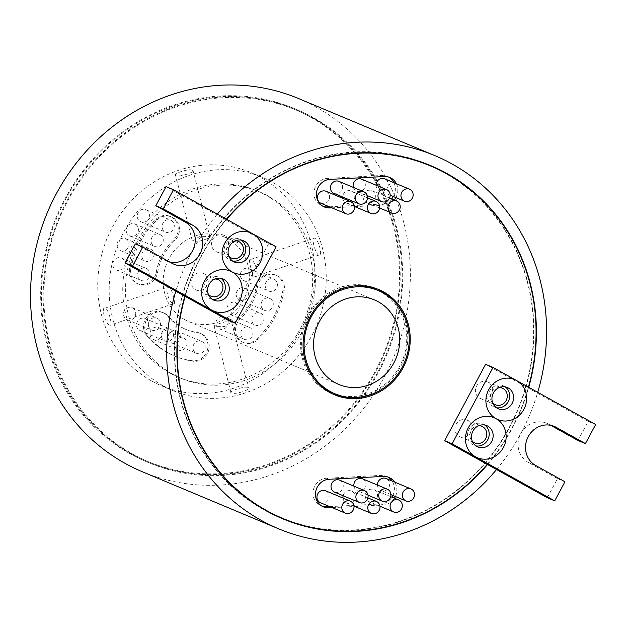 <?xml version="1.0" encoding="UTF-8"?>
<svg xmlns="http://www.w3.org/2000/svg" width="627" height="627" viewBox="0 0 627 627"><rect width="100%" height="100%" fill="white"/><g stroke="black" fill="none" stroke-linecap="round" stroke-linejoin="round"><path stroke-width="0.47" stroke-dasharray="3.13 2.35" d="M214.936 278.968A9.029 8.378 112.7 0 0 206.761 284.674A9.029 8.378 112.7 0 0 208.438 294.494M203.846 273.709A9.029 8.378 112.7 0 0 203.07 273.333A9.029 8.378 112.7 0 0 192.042 278.004A9.029 8.378 112.7 0 0 195.31 289.611A9.029 8.378 112.7 0 0 196.086 289.987A9.029 8.378 112.7 0 0 207.114 285.324A9.029 8.378 112.7 0 0 203.846 273.709M235.407 240.799A9.029 8.378 112.7 0 0 227.233 246.497A9.029 8.378 112.7 0 0 228.902 256.318M224.309 235.533A9.029 8.378 112.7 0 0 223.533 235.156A9.029 8.378 112.7 0 0 212.506 239.827A9.029 8.378 112.7 0 0 215.782 251.443A9.029 8.378 112.7 0 0 216.558 251.819A9.029 8.378 112.7 0 0 227.585 247.148A9.029 8.378 112.7 0 0 224.309 235.533M232.578 261.012A11.56 10.722 -67.3 0 1 230.493 260.393A11.56 10.722 -67.3 0 1 229.498 259.915A11.56 10.722 -67.3 0 1 225.312 245.047A11.56 10.722 -67.3 0 1 239.428 239.075A11.56 10.722 -67.3 0 1 240.415 239.553A11.56 10.722 -67.3 0 1 241.324 240.125M212.106 299.181A11.56 10.722 -67.3 0 1 210.029 298.57A11.56 10.722 -67.3 0 1 209.034 298.084A11.56 10.722 -67.3 0 1 204.841 283.224A11.56 10.722 -67.3 0 1 218.956 277.244A11.56 10.722 -67.3 0 1 219.952 277.73A11.56 10.722 -67.3 0 1 220.853 278.294M312.991 118.221A190.726 176.963 -67.3 0 1 382.149 363.503A190.726 176.963 -67.3 0 1 149.257 462.107A190.726 176.963 -67.3 0 1 132.869 454.144A190.726 176.963 -67.3 0 1 63.711 208.862A190.726 176.963 -67.3 0 1 296.602 110.258A190.726 176.963 -67.3 0 1 312.991 118.221M310.506 117.178A190.726 176.963 -67.3 0 1 379.664 362.461A190.726 176.963 -67.3 0 1 146.773 461.064A190.726 176.963 -67.3 0 1 130.385 453.109A190.726 176.963 -67.3 0 1 61.227 207.819A190.726 176.963 -67.3 0 1 294.118 109.216A190.726 176.963 -67.3 0 1 310.506 117.178M130.04 453.744A191.447 177.629 -67.3 0 1 60.623 207.529A191.447 177.629 -67.3 0 1 294.392 108.549A191.447 177.629 -67.3 0 1 310.843 116.544A191.447 177.629 -67.3 0 1 380.268 362.751A191.447 177.629 -67.3 0 1 146.491 461.731A191.447 177.629 -67.3 0 1 130.04 453.744M132.524 454.787A191.447 177.629 -67.3 0 1 63.108 208.572A191.447 177.629 -67.3 0 1 296.885 109.592A191.447 177.629 -67.3 0 1 313.335 117.586A191.447 177.629 -67.3 0 1 382.752 363.793A191.447 177.629 -67.3 0 1 148.975 462.773A191.447 177.629 -67.3 0 1 132.524 454.787M478.785 425.694A9.029 8.378 112.7 0 0 470.611 431.392A9.029 8.378 112.7 0 0 472.28 441.22M467.687 420.435A9.029 8.378 112.7 0 0 466.911 420.059A9.029 8.378 112.7 0 0 455.884 424.722A9.029 8.378 112.7 0 0 459.16 436.337A9.029 8.378 112.7 0 0 459.936 436.713A9.029 8.378 112.7 0 0 470.963 432.05A9.029 8.378 112.7 0 0 467.687 420.435M499.249 387.517A9.029 8.378 112.7 0 0 491.074 393.223A9.029 8.378 112.7 0 0 492.751 403.043M488.159 382.258A9.029 8.378 112.7 0 0 487.383 381.882A9.029 8.378 112.7 0 0 476.355 386.553A9.029 8.378 112.7 0 0 479.631 398.169A9.029 8.378 112.7 0 0 480.407 398.545A9.029 8.378 112.7 0 0 491.435 393.874A9.029 8.378 112.7 0 0 488.159 382.258M280.347 517.4A191.086 177.3 112.7 0 0 513.685 418.609A191.086 177.3 112.7 0 0 444.394 172.856A191.086 177.3 112.7 0 0 427.975 164.885M487.218 464.348A191.086 177.3 112.7 0 0 528.153 388.003A191.086 177.3 112.7 0 0 528.412 387.118M184.84 296.195A191.447 177.629 -67.3 0 1 225.775 219.85L268.646 243.691L227.711 320.036M226.371 219.152A191.447 177.629 112.7 0 0 225.775 219.85L216.762 214.834A202.286 187.685 112.7 0 0 192.481 250.886A202.286 187.685 112.7 0 0 175.826 291.179M429.354 165.081A191.447 177.629 112.7 0 0 428.116 164.556A191.447 177.629 112.7 0 0 194.339 263.528A191.447 177.629 112.7 0 0 263.763 509.743A191.447 177.629 112.7 0 0 280.214 517.73A191.447 177.629 112.7 0 0 281.452 518.247M321 203.281A6.505 6.035 112.7 0 0 328.94 199.927A6.505 6.035 112.7 0 0 326.581 191.564A6.505 6.035 112.7 0 0 326.024 191.29M333.987 193.39A6.505 6.035 112.7 0 0 341.927 190.028A6.505 6.035 112.7 0 0 339.568 181.673A6.505 6.035 112.7 0 0 339.011 181.399M342.648 198.25A6.505 6.035 112.7 0 0 345.626 202.756A6.505 6.035 112.7 0 0 346.182 203.023A6.505 6.035 112.7 0 0 354.122 199.668A6.505 6.035 112.7 0 0 351.763 191.306A6.505 6.035 112.7 0 0 351.206 191.031A6.505 6.035 112.7 0 0 342.601 196.996M320.538 502.76A6.505 6.035 112.7 0 0 328.477 499.398A6.505 6.035 112.7 0 0 326.126 491.035A6.505 6.035 112.7 0 0 325.562 490.761M366.192 202.341A6.505 6.035 112.7 0 0 366.748 202.615A6.505 6.035 112.7 0 0 374.687 199.253A6.505 6.035 112.7 0 0 372.328 190.89A6.505 6.035 112.7 0 0 371.772 190.616A6.505 6.035 112.7 0 0 363.832 193.978A6.505 6.035 112.7 0 0 366.192 202.341M353.385 187.418A6.505 6.035 112.7 0 0 356.144 190.898A6.505 6.035 112.7 0 0 356.7 191.172A6.505 6.035 112.7 0 0 364.64 187.81A6.505 6.035 112.7 0 0 362.281 179.447A6.505 6.035 112.7 0 0 361.724 179.181M334.622 492.156A6.505 6.035 112.7 0 0 342.561 488.794A6.505 6.035 112.7 0 0 340.202 480.431A6.505 6.035 112.7 0 0 339.646 480.164M376.082 185.192A6.505 6.035 112.7 0 0 379.116 190.537A6.505 6.035 112.7 0 0 379.68 190.804A6.505 6.035 112.7 0 0 387.619 187.449A6.505 6.035 112.7 0 0 385.26 179.087A6.505 6.035 112.7 0 0 384.704 178.813M377.478 485.063A6.505 6.035 112.7 0 0 380.503 490.236A6.505 6.035 112.7 0 0 381.067 490.51A6.505 6.035 112.7 0 0 389.006 487.148A6.505 6.035 112.7 0 0 386.647 478.785A6.505 6.035 112.7 0 0 386.091 478.511M342.985 498.057A6.505 6.035 112.7 0 0 345.986 502.76A6.505 6.035 112.7 0 0 346.543 503.026A6.505 6.035 112.7 0 0 354.482 499.664A6.505 6.035 112.7 0 0 352.123 491.309A6.505 6.035 112.7 0 0 351.567 491.035A6.505 6.035 112.7 0 0 343.149 495.73M353.934 486.144A6.505 6.035 112.7 0 0 356.896 490.51A6.505 6.035 112.7 0 0 357.453 490.776A6.505 6.035 112.7 0 0 365.392 487.414A6.505 6.035 112.7 0 0 363.033 479.059A6.505 6.035 112.7 0 0 362.477 478.785M368.3 501.326A6.505 6.035 112.7 0 0 368.856 501.592A6.505 6.035 112.7 0 0 376.796 498.238A6.505 6.035 112.7 0 0 374.437 489.875A6.505 6.035 112.7 0 0 373.88 489.601A6.505 6.035 112.7 0 0 365.941 492.963A6.505 6.035 112.7 0 0 368.3 501.326M388.568 177.026A14.452 13.41 112.7 0 0 387.353 176.438A14.452 13.41 112.7 0 0 381.819 175.489L327.553 178.35A14.452 13.41 112.7 0 0 314.417 189.62A14.452 13.41 112.7 0 0 320.687 205.35A14.452 13.41 112.7 0 0 321.925 205.954A14.452 13.41 112.7 0 0 323.195 206.408M387.611 476.912A14.452 13.41 112.7 0 0 386.397 476.324A14.452 13.41 112.7 0 0 380.863 475.376L326.596 478.236A14.452 13.41 112.7 0 0 313.461 489.507A14.452 13.41 112.7 0 0 319.731 505.237A14.452 13.41 112.7 0 0 320.969 505.84A14.452 13.41 112.7 0 0 322.239 506.295M505.166 386.843A11.56 10.722 112.7 0 0 504.265 386.279A11.56 10.722 112.7 0 0 503.269 385.793A11.56 10.722 112.7 0 0 489.154 391.773A11.56 10.722 112.7 0 0 493.347 406.633A11.56 10.722 112.7 0 0 494.342 407.119A11.56 10.722 112.7 0 0 496.419 407.738M484.702 425.02A11.56 10.722 112.7 0 0 483.793 424.448A11.56 10.722 112.7 0 0 482.806 423.97A11.56 10.722 112.7 0 0 468.69 429.942A11.56 10.722 112.7 0 0 472.876 444.809A11.56 10.722 112.7 0 0 473.871 445.295A11.56 10.722 112.7 0 0 475.948 445.907M159.093 327.866A6.505 6.035 -67.3 0 1 161.452 336.229A6.505 6.035 -67.3 0 1 153.513 339.591A6.505 6.035 -67.3 0 1 152.957 339.317A6.505 6.035 -67.3 0 1 150.598 330.962A6.505 6.035 -67.3 0 1 158.537 327.6A6.505 6.035 -67.3 0 1 159.093 327.866M183.946 338.274A6.505 6.035 -67.3 0 1 186.305 346.637A6.505 6.035 -67.3 0 1 178.366 349.999A6.505 6.035 -67.3 0 1 177.809 349.733A6.505 6.035 -67.3 0 1 175.45 341.37A6.505 6.035 -67.3 0 1 183.39 338.008A6.505 6.035 -67.3 0 1 183.946 338.274M132.712 307.975A6.505 6.035 -67.3 0 1 135.064 316.337A6.505 6.035 -67.3 0 1 127.124 319.699A6.505 6.035 -67.3 0 1 126.568 319.425A6.505 6.035 -67.3 0 1 124.209 311.063A6.505 6.035 -67.3 0 1 132.148 307.7A6.505 6.035 -67.3 0 1 132.712 307.975M157.565 318.383A6.505 6.035 -67.3 0 1 159.924 326.745A6.505 6.035 -67.3 0 1 151.985 330.108A6.505 6.035 -67.3 0 1 151.42 329.833A6.505 6.035 -67.3 0 1 149.069 321.471A6.505 6.035 -67.3 0 1 157.009 318.108A6.505 6.035 -67.3 0 1 157.565 318.383M145.652 318.829A6.505 6.035 -67.3 0 1 148.011 327.192A6.505 6.035 -67.3 0 1 140.072 330.554A6.505 6.035 -67.3 0 1 139.515 330.28A6.505 6.035 -67.3 0 1 137.156 321.917A6.505 6.035 -67.3 0 1 145.096 318.555A6.505 6.035 -67.3 0 1 145.652 318.829M170.513 329.238A6.505 6.035 -67.3 0 1 172.872 337.6A6.505 6.035 -67.3 0 1 164.932 340.963A6.505 6.035 -67.3 0 1 164.368 340.688A6.505 6.035 -67.3 0 1 162.009 332.326A6.505 6.035 -67.3 0 1 169.948 328.963A6.505 6.035 -67.3 0 1 170.513 329.238M177.284 331.197A6.505 6.035 -67.3 0 1 179.635 339.56A6.505 6.035 -67.3 0 1 171.696 342.914A6.505 6.035 -67.3 0 1 171.14 342.648A6.505 6.035 -67.3 0 1 168.781 334.285A6.505 6.035 -67.3 0 1 176.72 330.923A6.505 6.035 -67.3 0 1 177.284 331.197M202.137 341.605A6.505 6.035 -67.3 0 1 204.496 349.968A6.505 6.035 -67.3 0 1 196.557 353.322A6.505 6.035 -67.3 0 1 195.992 353.056A6.505 6.035 -67.3 0 1 193.641 344.693A6.505 6.035 -67.3 0 1 201.58 341.331A6.505 6.035 -67.3 0 1 202.137 341.605M126.082 238.911A6.505 6.035 -67.3 0 1 128.441 247.273A6.505 6.035 -67.3 0 1 120.502 250.635A6.505 6.035 -67.3 0 1 119.945 250.361A6.505 6.035 -67.3 0 1 117.586 241.998A6.505 6.035 -67.3 0 1 125.525 238.644A6.505 6.035 -67.3 0 1 126.082 238.911M150.942 249.319A6.505 6.035 -67.3 0 1 153.294 257.681A6.505 6.035 -67.3 0 1 145.354 261.044A6.505 6.035 -67.3 0 1 144.798 260.769A6.505 6.035 -67.3 0 1 142.439 252.415A6.505 6.035 -67.3 0 1 150.378 249.052A6.505 6.035 -67.3 0 1 150.942 249.319M146.397 210.006A6.505 6.035 -67.3 0 1 148.756 218.361A6.505 6.035 -67.3 0 1 140.816 221.723A6.505 6.035 -67.3 0 1 140.26 221.456A6.505 6.035 -67.3 0 1 137.901 213.094A6.505 6.035 -67.3 0 1 145.84 209.732A6.505 6.035 -67.3 0 1 146.397 210.006M171.249 220.414A6.505 6.035 -67.3 0 1 173.608 228.777A6.505 6.035 -67.3 0 1 165.669 232.131A6.505 6.035 -67.3 0 1 165.113 231.865A6.505 6.035 -67.3 0 1 162.754 223.502A6.505 6.035 -67.3 0 1 170.693 220.14A6.505 6.035 -67.3 0 1 171.249 220.414M135.393 224.247A6.505 6.035 -67.3 0 1 137.752 232.609A6.505 6.035 -67.3 0 1 129.813 235.971A6.505 6.035 -67.3 0 1 129.248 235.697A6.505 6.035 -67.3 0 1 126.889 227.335A6.505 6.035 -67.3 0 1 134.836 223.972A6.505 6.035 -67.3 0 1 135.393 224.247M160.246 234.655A6.505 6.035 -67.3 0 1 162.605 243.017A6.505 6.035 -67.3 0 1 154.665 246.38A6.505 6.035 -67.3 0 1 154.109 246.105A6.505 6.035 -67.3 0 1 151.75 237.743A6.505 6.035 -67.3 0 1 159.689 234.38A6.505 6.035 -67.3 0 1 160.246 234.655M121.951 258.285A6.505 6.035 -67.3 0 1 124.311 266.647A6.505 6.035 -67.3 0 1 116.371 270.01A6.505 6.035 -67.3 0 1 115.815 269.735A6.505 6.035 -67.3 0 1 113.456 261.373A6.505 6.035 -67.3 0 1 121.395 258.01A6.505 6.035 -67.3 0 1 121.951 258.285M146.804 268.693A6.505 6.035 -67.3 0 1 149.163 277.056A6.505 6.035 -67.3 0 1 141.224 280.418A6.505 6.035 -67.3 0 1 140.667 280.144A6.505 6.035 -67.3 0 1 138.308 271.781A6.505 6.035 -67.3 0 1 146.248 268.419A6.505 6.035 -67.3 0 1 146.804 268.693M245.384 288.279A6.505 6.035 -67.3 0 1 247.743 296.642A6.505 6.035 -67.3 0 1 239.804 300.004A6.505 6.035 -67.3 0 1 239.248 299.73A6.505 6.035 -67.3 0 1 236.888 291.367A6.505 6.035 -67.3 0 1 244.828 288.005A6.505 6.035 -67.3 0 1 245.384 288.279M270.237 298.687A6.505 6.035 -67.3 0 1 272.596 307.05A6.505 6.035 -67.3 0 1 264.657 310.412A6.505 6.035 -67.3 0 1 264.1 310.138A6.505 6.035 -67.3 0 1 261.741 301.775A6.505 6.035 -67.3 0 1 269.681 298.413A6.505 6.035 -67.3 0 1 270.237 298.687M225.069 317.184A6.505 6.035 -67.3 0 1 227.429 325.546A6.505 6.035 -67.3 0 1 219.489 328.909A6.505 6.035 -67.3 0 1 218.933 328.642A6.505 6.035 -67.3 0 1 216.574 320.279A6.505 6.035 -67.3 0 1 224.513 316.917A6.505 6.035 -67.3 0 1 225.069 317.184M249.93 327.592A6.505 6.035 -67.3 0 1 252.281 335.954A6.505 6.035 -67.3 0 1 244.342 339.317A6.505 6.035 -67.3 0 1 243.785 339.05A6.505 6.035 -67.3 0 1 241.426 330.688A6.505 6.035 -67.3 0 1 249.366 327.325A6.505 6.035 -67.3 0 1 249.93 327.592M236.081 302.943A6.505 6.035 -67.3 0 1 238.432 311.305A6.505 6.035 -67.3 0 1 230.493 314.668A6.505 6.035 -67.3 0 1 229.937 314.393A6.505 6.035 -67.3 0 1 227.577 306.031A6.505 6.035 -67.3 0 1 235.517 302.669A6.505 6.035 -67.3 0 1 236.081 302.943M260.934 313.351A6.505 6.035 -67.3 0 1 263.293 321.714A6.505 6.035 -67.3 0 1 255.354 325.076A6.505 6.035 -67.3 0 1 254.789 324.802A6.505 6.035 -67.3 0 1 252.438 316.439A6.505 6.035 -67.3 0 1 260.377 313.077A6.505 6.035 -67.3 0 1 260.934 313.351M249.515 268.905A6.505 6.035 -67.3 0 1 251.874 277.267A6.505 6.035 -67.3 0 1 243.934 280.63A6.505 6.035 -67.3 0 1 243.378 280.355A6.505 6.035 -67.3 0 1 241.019 271.993A6.505 6.035 -67.3 0 1 248.958 268.63A6.505 6.035 -67.3 0 1 249.515 268.905M274.375 279.313A6.505 6.035 -67.3 0 1 276.726 287.675A6.505 6.035 -67.3 0 1 268.787 291.038A6.505 6.035 -67.3 0 1 268.231 290.763A6.505 6.035 -67.3 0 1 265.872 282.401A6.505 6.035 -67.3 0 1 273.811 279.046A6.505 6.035 -67.3 0 1 274.375 279.313M163.882 313.03A14.452 13.41 -67.3 0 1 167.425 315.961A54.181 50.27 112.7 0 0 185.349 329.191A54.181 50.27 112.7 0 0 196.925 332.365A14.452 13.41 -67.3 0 1 200.013 333.211A14.452 13.41 -67.3 0 1 201.251 333.815A14.452 13.41 -67.3 0 1 207.145 350.799A14.452 13.41 -67.3 0 1 191.94 360.713A83.085 77.09 -67.3 0 1 174.181 355.838A83.085 77.09 -67.3 0 1 146.702 335.555A14.452 13.41 -67.3 0 1 146.232 317.764A14.452 13.41 -67.3 0 1 162.644 312.426A14.452 13.41 -67.3 0 1 163.882 313.03M165.128 313.555A14.452 13.41 -67.3 0 1 168.663 316.478A54.181 50.27 112.7 0 0 186.587 329.708A54.181 50.27 112.7 0 0 198.171 332.882A14.452 13.41 -67.3 0 1 201.259 333.729A14.452 13.41 -67.3 0 1 202.497 334.332A14.452 13.41 -67.3 0 1 208.391 351.316A14.452 13.41 -67.3 0 1 193.179 361.238A83.085 77.09 -67.3 0 1 175.427 356.363A83.085 77.09 -67.3 0 1 147.941 336.08A14.452 13.41 -67.3 0 1 147.47 318.281A14.452 13.41 -67.3 0 1 163.882 312.951A14.452 13.41 -67.3 0 1 165.128 313.555M171.5 217.028A14.452 13.41 -67.3 0 1 173.436 240.165A54.181 50.27 112.7 0 0 156.264 272.181A14.452 13.41 -67.3 0 1 137.352 283.631A14.452 13.41 -67.3 0 1 129.593 268.434A83.085 77.09 -67.3 0 1 155.919 219.34A14.452 13.41 -67.3 0 1 170.254 216.425A14.452 13.41 -67.3 0 1 171.5 217.028M172.738 217.545A14.452 13.41 -67.3 0 1 174.674 240.682A54.181 50.27 112.7 0 0 157.51 272.698A14.452 13.41 -67.3 0 1 138.591 284.156A14.452 13.41 -67.3 0 1 130.839 268.952A83.085 77.09 -67.3 0 1 157.158 219.858A14.452 13.41 -67.3 0 1 171.5 216.942A14.452 13.41 -67.3 0 1 172.738 217.545M276.444 275.386A14.452 13.41 -67.3 0 1 282.957 289.987A83.085 77.09 -67.3 0 1 256.639 339.074A14.452 13.41 -67.3 0 1 242.296 341.989A14.452 13.41 -67.3 0 1 239.122 318.257A54.181 50.27 112.7 0 0 256.286 286.241A14.452 13.41 -67.3 0 1 275.206 274.783A14.452 13.41 -67.3 0 1 276.444 275.386M277.69 275.911A14.452 13.41 -67.3 0 1 284.203 290.505A83.085 77.09 -67.3 0 1 257.877 339.599A14.452 13.41 -67.3 0 1 243.535 342.514A14.452 13.41 -67.3 0 1 240.36 318.775A54.181 50.27 112.7 0 0 257.525 286.758A14.452 13.41 -67.3 0 1 276.444 275.308A14.452 13.41 -67.3 0 1 277.69 275.911M314.433 238.111C310.639 235.791 315.24 253.849 318.767 255.126C323.258 257.219 318.673 239.161 314.433 238.111L250.659 259.445C255.416 260.299 260.017 278.357 254.993 276.452C252.007 275.018 247.399 256.945 250.659 259.445M176.14 175.811C171.532 173.938 188.939 168.114 192.536 170.325C196.956 171.469 179.565 177.292 176.14 175.811L175.584 175.27L192.426 241.395L192.998 241.983C196.267 242.908 213.674 237.084 209.394 236.497L199.151 236.716L192.426 241.395M109.553 325.092C105.328 324.057 100.728 306 105.218 308.084C108.73 309.338 113.346 327.412 109.553 325.092L110.227 325.154M169 286.751C163.976 284.838 168.561 302.904 173.334 303.766C176.587 306.266 171.978 288.201 169 286.751L105.218 308.084M247.845 387.4C244.436 385.911 227.037 391.734 231.449 392.878C235.031 395.088 252.454 389.273 247.845 387.4L248.402 387.941L231.559 321.808L224.834 326.487L214.591 326.706L214.058 326.267L230.901 392.4L231.449 392.878M214.591 326.706C210.304 326.118 227.711 320.295 230.987 321.22L231.559 321.808M332.537 392.784A55.991 51.947 112.7 0 0 400.904 363.84A55.991 51.947 112.7 0 0 380.605 291.837A55.991 51.947 112.7 0 0 375.792 289.494M377.446 289.031A57.073 52.958 112.7 0 0 376.208 288.498A57.073 52.958 112.7 0 0 306.517 318.007A57.073 52.958 112.7 0 0 327.216 391.405A57.073 52.958 112.7 0 0 332.114 393.787A57.073 52.958 112.7 0 0 333.368 394.289M173.334 303.766L110.227 325.162M192.536 170.325L193.085 170.81L209.927 236.935L209.394 236.497M184.612 319.605A45.873 42.565 -67.3 0 1 167.981 260.613A45.873 42.565 -67.3 0 1 223.996 236.896A45.873 42.565 -67.3 0 1 227.938 238.809A45.873 42.565 -67.3 0 1 244.577 297.809A45.873 42.565 -67.3 0 1 188.555 321.526A45.873 42.565 -67.3 0 1 184.612 319.605M142.305 471.723A202.286 187.685 112.7 0 0 389.312 367.148A202.286 187.685 112.7 0 0 315.961 106.998A202.286 187.685 112.7 0 0 298.585 98.557M496.537 469.529A202.286 187.685 112.7 0 0 520.818 433.476A202.286 187.685 112.7 0 0 537.472 393.184A202.286 187.685 112.7 0 0 537.739 392.306M172.684 374.217A101.143 93.846 112.7 0 0 181.375 378.434A101.143 93.846 112.7 0 0 304.879 326.142A101.143 93.846 112.7 0 0 268.207 196.071A101.143 93.846 112.7 0 0 259.515 191.846A101.143 93.846 112.7 0 0 136.012 244.138A101.143 93.846 112.7 0 0 172.684 374.217M169.948 373.065A101.143 93.846 112.7 0 0 178.64 377.289A101.143 93.846 112.7 0 0 302.143 324.998A101.143 93.846 112.7 0 0 265.472 194.926A101.143 93.846 112.7 0 0 256.78 190.702A101.143 93.846 112.7 0 0 133.277 242.994A101.143 93.846 112.7 0 0 169.948 373.065M318.767 255.126L254.993 276.452M163.13 385.793A115.595 107.248 112.7 0 0 173.06 390.613A115.595 107.248 112.7 0 0 314.205 330.86A115.595 107.248 112.7 0 0 272.29 182.198A115.595 107.248 112.7 0 0 262.36 177.378A115.595 107.248 112.7 0 0 121.215 237.139A115.595 107.248 112.7 0 0 163.13 385.793M151.695 381.004A115.595 107.248 112.7 0 0 161.625 385.832A115.595 107.248 112.7 0 0 302.77 326.071A115.595 107.248 112.7 0 0 260.856 177.41A115.595 107.248 112.7 0 0 250.925 172.59A115.595 107.248 112.7 0 0 109.78 232.351A115.595 107.248 112.7 0 0 151.695 381.004M577.961 440.475L588.197 421.391L485.588 364.326M226.668 219.325A191.086 177.3 112.7 0 0 226.081 220.014A191.086 177.3 112.7 0 0 185.137 296.359M354.772 506.475L383.262 504.978A14.452 13.41 112.7 0 0 394.446 498.214M395.386 496.506A14.452 13.41 112.7 0 0 394.532 482.053M332.255 507.666L354.004 506.514M354.811 206.636L384.218 205.092A14.452 13.41 112.7 0 0 394.171 199.997M395.849 197.583A14.452 13.41 112.7 0 0 396.374 183.703M331.895 207.843L354.435 206.659M329.41 206.808L381.725 204.049A14.452 13.41 112.7 0 0 391.687 198.955M393.364 196.541A14.452 13.41 112.7 0 0 393.889 182.661M329.771 506.624L380.769 503.936A14.452 13.41 112.7 0 0 391.961 497.172M392.902 495.463A14.452 13.41 112.7 0 0 392.047 481.011M217.342 214.136A202.286 187.685 112.7 0 0 216.762 214.834L166.037 186.627M487.524 464.513A191.447 177.629 112.7 0 0 528.459 388.168A191.447 177.629 112.7 0 0 528.71 387.282M353.205 397.581A57.073 52.958 112.7 0 0 403.004 361.599A57.073 52.958 112.7 0 0 393.709 300.858M357.609 285.74A55.991 51.947 112.7 0 0 306.242 321.071A55.991 51.947 112.7 0 0 317.097 382.462M547.253 497.736L557.489 478.652L528.177 462.342A21.671 20.111 -67.3 0 1 520.818 433.476A21.671 20.111 -67.3 0 1 546.783 423.264A21.671 20.111 -67.3 0 1 548.641 424.173L550.671 425.302M564.951 481.771L557.489 478.652M595.65 424.51L588.197 421.391M302.457 525.238A191.447 177.629 112.7 0 0 518.012 409.76A191.447 177.629 112.7 0 0 449.073 175.137M408.349 158.09A191.086 177.3 112.7 0 0 190.624 272.659A191.086 177.3 112.7 0 0 261.741 508.183M135.338 243.887L164.65 260.189A21.671 20.111 112.7 0 0 166.516 261.098A21.671 20.111 112.7 0 0 170.082 262.188M276.107 246.811L268.646 243.691M168.663 316.478L167.425 315.961M193.179 361.238L191.94 360.713M174.674 240.682L173.436 240.165M284.203 290.505L282.957 289.987M257.525 286.758L256.286 286.241M240.36 318.775L239.122 318.257M257.877 339.599L256.639 339.074M157.51 272.698L156.264 272.181M130.839 268.952L129.593 268.434M157.158 219.858L155.919 219.34M198.171 332.882L196.925 332.365M147.941 336.08L146.702 335.555M535.63 465.469L528.177 462.342M552.285 425.694L548.641 424.173M380.769 503.936L383.262 504.978M380.863 475.376L383.348 476.418M326.596 478.236L329.081 479.271M327.553 178.35L330.037 179.385M381.819 175.489L384.304 176.532M381.725 204.049L384.218 205.092M172.111 263.316L164.65 260.189M203.07 273.333L217.977 279.579M223.533 235.156L238.448 241.403M243.401 240.737L239.428 239.075M222.93 278.913L218.956 277.244M149.257 462.107L146.773 461.064M296.885 109.592L294.392 108.549M466.911 420.059L481.826 426.305M487.383 381.882L502.298 388.129M428.116 164.556L430.6 165.591M354.412 206.471L346.182 203.023M379.594 207.992L366.748 202.615M367.187 195.561L356.7 191.172M390.174 195.201L379.68 190.804M390.919 494.632L381.067 490.51M353.981 506.146L346.543 503.026M368.018 495.205L357.453 490.776M379.962 506.248L368.856 501.592M321.925 205.954L324.41 206.996M320.969 505.84L323.454 506.882M507.251 387.462L503.269 385.793M486.779 425.631L482.806 423.97M153.513 339.591L178.366 349.999M127.124 319.699L151.985 330.108M140.072 330.554L164.932 340.963M171.696 342.914L196.557 353.322M120.502 250.635L145.354 261.044M140.816 221.723L165.669 232.131M129.813 235.971L154.665 246.38M116.371 270.01L141.224 280.418M239.804 300.004L264.657 310.412M219.489 328.909L244.342 339.317M230.493 314.668L255.354 325.076M243.934 280.63L268.787 291.038M376.208 288.498L378.692 289.541M374.366 299.871L223.996 236.896M181.375 378.434L178.64 377.289M173.06 390.613L161.625 385.832M262.36 177.378L250.925 172.59M259.515 191.846L256.78 190.702M338.925 384.5L188.555 321.526M332.114 393.787L334.599 394.822M276.444 275.308L275.206 274.783M243.535 342.514L242.296 341.989M138.591 284.156L137.352 283.631M171.5 216.942L170.254 216.425M201.259 333.729L200.013 333.211M186.587 329.708L185.349 329.191M163.882 312.951L162.644 312.426M175.427 356.363L174.181 355.838M248.958 268.63L273.811 279.046M235.517 302.669L260.377 313.077M224.513 316.917L249.366 327.325M244.828 288.005L269.681 298.413M121.395 258.01L146.248 268.419M134.836 223.972L159.689 234.38M145.84 209.732L170.693 220.14M125.525 238.644L150.378 249.052M176.72 330.923L201.58 341.331M145.096 318.555L169.948 328.963M132.148 307.7L157.009 318.108M158.537 327.6L183.39 338.008M554.237 426.391L546.783 423.264M477.852 446.957L473.871 445.295M498.316 408.788L494.342 407.119M386.397 476.324L388.889 477.366M387.353 176.438L389.845 177.48M390.684 496.639L373.88 489.601M367.892 497.869L351.567 491.035M389.563 198.069L371.772 190.616M367.453 197.834L351.206 191.031M280.214 517.73L282.699 518.772M480.407 398.545L495.314 404.783M459.936 436.713L474.851 442.96M148.975 462.773L146.491 461.731M296.602 110.258L294.118 109.216M173.969 264.218L166.516 261.098M214.003 300.231L210.029 298.57M234.474 262.062L230.493 260.393M216.558 251.819L231.473 258.065M196.086 289.987L211.001 296.234"/><path stroke-width="0.94" d="M208.438 294.494A9.029 8.378 112.7 0 0 210.225 295.858A9.029 8.378 112.7 0 0 211.001 296.234A9.029 8.378 112.7 0 0 222.029 291.571A9.029 8.378 112.7 0 0 218.752 279.955A9.029 8.378 112.7 0 0 217.977 279.579A9.029 8.378 112.7 0 0 214.936 278.968M228.902 256.318A9.029 8.378 112.7 0 0 230.697 257.689A9.029 8.378 112.7 0 0 231.473 258.065A9.029 8.378 112.7 0 0 242.5 253.394A9.029 8.378 112.7 0 0 239.224 241.779A9.029 8.378 112.7 0 0 238.448 241.403A9.029 8.378 112.7 0 0 235.407 240.799M235.164 323.156L211.714 310.114A21.671 20.111 -67.3 0 1 204.355 281.249A21.671 20.111 -67.3 0 1 232.178 271.946A21.671 20.111 -67.3 0 1 224.827 243.072A21.671 20.111 -67.3 0 1 252.65 233.769L276.107 246.811L235.164 323.156L227.711 320.036L185.137 296.359A191.086 177.3 112.7 0 0 266.42 510.464A191.086 177.3 112.7 0 0 282.832 518.435A191.086 177.3 112.7 0 0 487.218 464.348L547.253 497.736L554.715 500.855L564.951 481.771L535.63 465.469A21.671 20.111 -67.3 0 1 527.769 437.591A21.671 20.111 -67.3 0 1 554.237 426.391A21.671 20.111 -67.3 0 1 556.102 427.293L585.414 443.595L595.65 424.51L493.041 367.453L452.106 443.798L475.556 456.84A21.671 20.111 -67.3 0 1 468.204 427.975A21.671 20.111 -67.3 0 1 496.028 418.664A21.671 20.111 -67.3 0 1 488.676 389.798A21.671 20.111 -67.3 0 1 516.499 380.495A21.671 20.111 -67.3 0 1 523.851 409.36A21.671 20.111 -67.3 0 1 496.028 418.664A21.671 20.111 -67.3 0 1 503.387 447.537A21.671 20.111 -67.3 0 1 475.556 456.84L554.715 500.855M244.397 241.223A11.56 10.722 112.7 0 0 243.401 240.737A11.56 10.722 112.7 0 0 229.286 246.709A11.56 10.722 112.7 0 0 233.479 261.577A11.56 10.722 112.7 0 0 234.474 262.062A11.56 10.722 112.7 0 0 248.59 256.082A11.56 10.722 112.7 0 0 244.397 241.223M223.925 279.391A11.56 10.722 112.7 0 0 222.93 278.913A11.56 10.722 112.7 0 0 208.815 284.885A11.56 10.722 112.7 0 0 213.008 299.753A11.56 10.722 112.7 0 0 214.003 300.231A11.56 10.722 112.7 0 0 228.118 294.259A11.56 10.722 112.7 0 0 223.925 279.391M472.28 441.22A9.029 8.378 112.7 0 0 474.075 442.584A9.029 8.378 112.7 0 0 474.851 442.96A9.029 8.378 112.7 0 0 485.878 438.289A9.029 8.378 112.7 0 0 482.602 426.681A9.029 8.378 112.7 0 0 481.826 426.305A9.029 8.378 112.7 0 0 478.785 425.694M492.751 403.043A9.029 8.378 112.7 0 0 494.538 404.407A9.029 8.378 112.7 0 0 495.314 404.783A9.029 8.378 112.7 0 0 506.342 400.12A9.029 8.378 112.7 0 0 503.073 388.505A9.029 8.378 112.7 0 0 502.298 388.129A9.029 8.378 112.7 0 0 499.249 387.517M508.238 387.941A11.56 10.722 112.7 0 0 507.251 387.462A11.56 10.722 112.7 0 0 493.135 393.435A11.56 10.722 112.7 0 0 497.321 408.302A11.56 10.722 112.7 0 0 498.316 408.788A11.56 10.722 112.7 0 0 512.431 402.808A11.56 10.722 112.7 0 0 508.238 387.941M487.775 426.117A11.56 10.722 112.7 0 0 486.779 425.631A11.56 10.722 112.7 0 0 472.664 431.611A11.56 10.722 112.7 0 0 476.857 446.479A11.56 10.722 112.7 0 0 477.852 446.957A11.56 10.722 112.7 0 0 491.96 440.985A11.56 10.722 112.7 0 0 487.775 426.117M261.741 508.183A191.086 177.3 112.7 0 0 263.928 509.422A191.086 177.3 112.7 0 0 280.347 517.4L282.832 518.435M528.412 387.118A191.086 177.3 112.7 0 0 446.879 173.898A191.086 177.3 112.7 0 0 430.459 165.928A191.086 177.3 112.7 0 0 226.668 219.325M185.137 296.359L184.84 296.195A191.447 177.629 112.7 0 0 266.248 510.786A191.447 177.629 112.7 0 0 282.699 518.772A191.447 177.629 112.7 0 0 487.524 464.513M528.71 387.282A191.447 177.629 112.7 0 0 447.051 173.585A191.447 177.629 112.7 0 0 430.6 165.591A191.447 177.629 112.7 0 0 226.371 219.152M449.073 175.137A191.447 177.629 112.7 0 0 444.567 172.543A191.447 177.629 112.7 0 0 429.354 165.081M345.297 213.423A6.505 6.035 112.7 0 0 345.853 213.689A6.505 6.035 112.7 0 0 353.793 210.335A6.505 6.035 112.7 0 0 351.433 201.972A6.505 6.035 112.7 0 0 350.877 201.698A6.505 6.035 112.7 0 0 342.938 205.06A6.505 6.035 112.7 0 0 345.297 213.423M350.877 201.698L326.024 191.29A6.505 6.035 112.7 0 0 318.085 194.652A6.505 6.035 112.7 0 0 320.444 203.015A6.505 6.035 112.7 0 0 321 203.281L345.853 213.689M358.283 203.532A6.505 6.035 112.7 0 0 358.848 203.799A6.505 6.035 112.7 0 0 366.787 200.444A6.505 6.035 112.7 0 0 364.428 192.081A6.505 6.035 112.7 0 0 363.864 191.807A6.505 6.035 112.7 0 0 355.924 195.169A6.505 6.035 112.7 0 0 358.283 203.532M363.864 191.807L339.011 181.399A6.505 6.035 112.7 0 0 331.072 184.761A6.505 6.035 112.7 0 0 333.431 193.124A6.505 6.035 112.7 0 0 333.987 193.39L358.848 203.799M370.479 213.164A6.505 6.035 112.7 0 0 371.035 213.431A6.505 6.035 112.7 0 0 378.974 210.076A6.505 6.035 112.7 0 0 376.623 201.714A6.505 6.035 112.7 0 0 376.059 201.439A6.505 6.035 112.7 0 0 368.12 204.802A6.505 6.035 112.7 0 0 370.479 213.164M344.834 512.894A6.505 6.035 112.7 0 0 345.399 513.168A6.505 6.035 112.7 0 0 353.338 509.806A6.505 6.035 112.7 0 0 350.979 501.443A6.505 6.035 112.7 0 0 350.422 501.169A6.505 6.035 112.7 0 0 342.483 504.531A6.505 6.035 112.7 0 0 344.834 512.894M350.422 501.169L325.562 490.761A6.505 6.035 112.7 0 0 317.623 494.123A6.505 6.035 112.7 0 0 319.982 502.486A6.505 6.035 112.7 0 0 320.538 502.76L345.399 513.168M391.044 212.749A6.505 6.035 112.7 0 0 391.601 213.023A6.505 6.035 112.7 0 0 399.54 209.661A6.505 6.035 112.7 0 0 397.189 201.298A6.505 6.035 112.7 0 0 396.625 201.024A6.505 6.035 112.7 0 0 388.685 204.386A6.505 6.035 112.7 0 0 391.044 212.749M380.997 201.314A6.505 6.035 112.7 0 0 381.553 201.58A6.505 6.035 112.7 0 0 389.492 198.218A6.505 6.035 112.7 0 0 387.133 189.856A6.505 6.035 112.7 0 0 386.577 189.589A6.505 6.035 112.7 0 0 378.637 192.951A6.505 6.035 112.7 0 0 380.997 201.314M358.918 502.298A6.505 6.035 112.7 0 0 359.475 502.564A6.505 6.035 112.7 0 0 367.414 499.202A6.505 6.035 112.7 0 0 365.055 490.839A6.505 6.035 112.7 0 0 364.499 490.573A6.505 6.035 112.7 0 0 356.559 493.935A6.505 6.035 112.7 0 0 358.918 502.298M364.499 490.573L339.646 480.164A6.505 6.035 112.7 0 0 331.707 483.527A6.505 6.035 112.7 0 0 334.066 491.889A6.505 6.035 112.7 0 0 334.622 492.156L359.475 502.564M403.976 200.946A6.505 6.035 112.7 0 0 404.533 201.22A6.505 6.035 112.7 0 0 412.472 197.858A6.505 6.035 112.7 0 0 410.113 189.495A6.505 6.035 112.7 0 0 409.556 189.221A6.505 6.035 112.7 0 0 401.617 192.583A6.505 6.035 112.7 0 0 403.976 200.946M405.363 500.644A6.505 6.035 112.7 0 0 405.92 500.918A6.505 6.035 112.7 0 0 413.859 497.556A6.505 6.035 112.7 0 0 411.5 489.193A6.505 6.035 112.7 0 0 410.944 488.919A6.505 6.035 112.7 0 0 403.004 492.281A6.505 6.035 112.7 0 0 405.363 500.644M370.839 513.168A6.505 6.035 112.7 0 0 371.396 513.435A6.505 6.035 112.7 0 0 379.335 510.072A6.505 6.035 112.7 0 0 376.984 501.718A6.505 6.035 112.7 0 0 376.419 501.443A6.505 6.035 112.7 0 0 368.48 504.806A6.505 6.035 112.7 0 0 370.839 513.168M381.749 500.918A6.505 6.035 112.7 0 0 382.305 501.185A6.505 6.035 112.7 0 0 390.245 497.83A6.505 6.035 112.7 0 0 387.886 489.468A6.505 6.035 112.7 0 0 387.329 489.193A6.505 6.035 112.7 0 0 379.39 492.556A6.505 6.035 112.7 0 0 381.749 500.918M393.153 511.734A6.505 6.035 112.7 0 0 393.709 512A6.505 6.035 112.7 0 0 401.648 508.646A6.505 6.035 112.7 0 0 399.289 500.283A6.505 6.035 112.7 0 0 398.733 500.009A6.505 6.035 112.7 0 0 390.793 503.371A6.505 6.035 112.7 0 0 393.153 511.734M396.374 183.703A14.452 13.41 112.7 0 0 389.845 177.48A14.452 13.41 112.7 0 0 384.304 176.532L330.037 179.385A14.452 13.41 112.7 0 0 316.901 190.663A14.452 13.41 112.7 0 0 323.171 206.393A14.452 13.41 112.7 0 0 324.41 206.996A14.452 13.41 112.7 0 0 329.951 207.952L331.895 207.843M323.195 206.408A14.452 13.41 112.7 0 0 327.459 206.91L329.41 206.808M394.532 482.053A14.452 13.41 112.7 0 0 388.889 477.366A14.452 13.41 112.7 0 0 383.348 476.418L329.081 479.271A14.452 13.41 112.7 0 0 315.945 490.549A14.452 13.41 112.7 0 0 322.215 506.279A14.452 13.41 112.7 0 0 323.454 506.882A14.452 13.41 112.7 0 0 328.995 507.839L332.255 507.666M322.239 506.295A14.452 13.41 112.7 0 0 326.502 506.796L329.771 506.624M317.097 382.462A55.991 51.947 112.7 0 0 327.725 390.449A55.991 51.947 112.7 0 0 332.537 392.784L335.022 393.827A55.991 51.947 112.7 0 0 403.388 364.883A55.991 51.947 112.7 0 0 383.089 292.872A55.991 51.947 112.7 0 0 378.277 290.536A55.991 51.947 112.7 0 0 309.91 319.488A55.991 51.947 112.7 0 0 330.21 391.491A55.991 51.947 112.7 0 0 335.022 393.827M383.599 291.923A57.073 52.958 112.7 0 0 378.692 289.541A57.073 52.958 112.7 0 0 309.001 319.041A57.073 52.958 112.7 0 0 329.7 392.447A57.073 52.958 112.7 0 0 334.599 394.822A57.073 52.958 112.7 0 0 404.297 365.322A57.073 52.958 112.7 0 0 383.599 291.923M393.709 300.858A57.073 52.958 112.7 0 0 381.114 290.881A57.073 52.958 112.7 0 0 377.446 289.031M334.983 382.58A45.873 42.565 -67.3 0 1 318.351 323.587A45.873 42.565 -67.3 0 1 374.366 299.871A45.873 42.565 -67.3 0 1 378.308 301.783A45.873 42.565 -67.3 0 1 394.947 360.784A45.873 42.565 -67.3 0 1 338.925 384.5A45.873 42.565 -67.3 0 1 334.983 382.58M184.84 296.195L175.826 291.179A202.286 187.685 112.7 0 0 261.13 520.324A202.286 187.685 112.7 0 0 278.513 528.765A202.286 187.685 112.7 0 0 496.537 469.529M537.739 392.306A202.286 187.685 112.7 0 0 452.169 164.039A202.286 187.685 112.7 0 0 434.785 155.598L298.585 98.557A202.286 187.685 112.7 0 0 51.571 203.132A202.286 187.685 112.7 0 0 124.922 463.282A202.286 187.685 112.7 0 0 142.305 471.723L278.513 528.765M211.714 310.114L132.563 266.099L142.791 247.014L172.111 263.316A21.671 20.111 112.7 0 0 173.969 264.218A21.671 20.111 112.7 0 0 200.436 253.018A21.671 20.111 112.7 0 0 192.575 225.14L163.263 208.838L173.499 189.754L252.65 233.769A21.671 20.111 -67.3 0 1 260.009 262.635A21.671 20.111 -67.3 0 1 232.178 271.946A21.671 20.111 -67.3 0 1 239.538 300.811A21.671 20.111 -67.3 0 1 211.714 310.114M493.041 367.453L485.588 364.326L444.653 440.679L487.218 464.348M394.446 498.214A14.452 13.41 112.7 0 0 395.386 496.506M354.004 506.514L354.772 506.475M394.171 199.997A14.452 13.41 112.7 0 0 395.849 197.583M409.556 189.221L384.704 178.813A6.505 6.035 112.7 0 0 376.082 185.192M391.687 198.955A14.452 13.41 112.7 0 0 393.364 196.541M393.889 182.661A14.452 13.41 112.7 0 0 388.568 177.026M386.577 189.589L361.724 179.181A6.505 6.035 112.7 0 0 355.164 180.592A6.505 6.035 112.7 0 0 353.385 187.418M342.601 196.996A6.505 6.035 112.7 0 0 342.648 198.25M343.149 495.73A6.505 6.035 112.7 0 0 342.985 498.057M391.961 497.172A14.452 13.41 112.7 0 0 392.902 495.463M392.047 481.011A14.452 13.41 112.7 0 0 387.611 476.912M387.329 489.193L362.477 478.785A6.505 6.035 112.7 0 0 356.254 479.89A6.505 6.035 112.7 0 0 353.934 486.144M410.944 488.919L386.091 478.511A6.505 6.035 112.7 0 0 377.478 485.063M434.785 155.598A202.286 187.685 112.7 0 0 217.342 214.136M333.368 394.289A57.073 52.958 112.7 0 0 353.205 397.581M378.277 290.536L375.792 289.494A55.991 51.947 112.7 0 0 357.609 285.74M550.671 425.302L577.961 440.475L585.414 443.595M452.106 443.798L444.653 440.679M475.948 445.907A11.56 10.722 112.7 0 0 488.229 438.775A11.56 10.722 112.7 0 0 484.702 425.02M496.419 407.738A11.56 10.722 112.7 0 0 508.701 400.598A11.56 10.722 112.7 0 0 505.166 386.843M281.452 518.247A191.447 177.629 112.7 0 0 302.457 525.238M430.459 165.928L427.975 164.885A191.086 177.3 112.7 0 0 408.349 158.09M170.082 262.188A21.671 20.111 112.7 0 0 192.481 250.886A21.671 20.111 112.7 0 0 185.122 222.021L155.809 205.719L166.037 186.627L173.499 189.754M175.826 291.179L125.102 262.979L135.338 243.887L142.791 247.014M132.563 266.099L125.102 262.979M163.263 208.838L155.809 205.719M220.853 278.294A11.56 10.722 -67.3 0 1 224.388 292.049A11.56 10.722 -67.3 0 1 212.106 299.181M241.324 240.125A11.56 10.722 -67.3 0 1 244.851 253.872A11.56 10.722 -67.3 0 1 232.578 261.012M327.459 206.91L329.951 207.952M326.502 506.796L328.995 507.839M556.102 427.293L552.285 425.694M192.575 225.14L185.122 222.021M371.035 213.431L354.412 206.471M391.601 213.023L379.594 207.992M381.553 201.58L367.187 195.561M404.533 201.22L390.174 195.201M405.92 500.918L390.919 494.632M371.396 513.435L353.981 506.146M382.305 501.185L368.018 495.205M393.709 512L379.962 506.248M398.733 500.009L390.684 496.639M376.419 501.443L367.892 497.869M396.625 201.024L389.563 198.069M376.059 201.439L367.453 197.834"/></g></svg>
